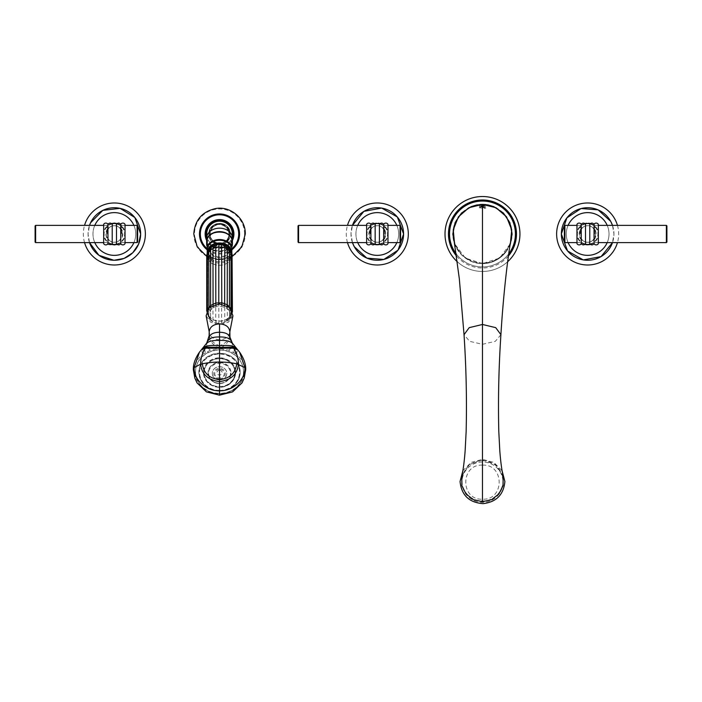 <?xml version="1.0" encoding="UTF-8"?>
<svg xmlns="http://www.w3.org/2000/svg" width="702" height="702" viewBox="0 0 702 702"><rect width="100%" height="100%" fill="white"/><g stroke="black" fill="none" stroke-linecap="round" stroke-linejoin="round"><path stroke-width="0.53" stroke-dasharray="3.51 2.63" d="M612.486 225.368A26.299 26.299 0 0 1 613.943 233.994L612.486 242.611A26.299 26.299 0 0 0 613.943 233.994L612.486 225.368M617.453 225.368A31.028 31.028 0 0 1 617.453 242.611M566.268 233.994A21.376 21.376 0 0 0 568.085 242.611A21.367 21.367 0 0 1 568.102 225.368A21.376 21.376 0 0 0 566.268 233.994M607.212 242.611A21.376 21.376 0 0 0 607.212 225.368M352.457 242.611A26.299 26.299 0 0 1 351 233.994L352.457 225.368A26.299 26.299 0 0 0 351 233.994L352.457 242.611M347.49 242.611A31.028 31.028 0 0 1 347.49 225.368M398.675 233.994A21.376 21.376 0 0 0 396.858 225.368A21.367 21.367 0 0 1 396.841 242.611A21.376 21.376 0 0 0 398.675 233.994M357.73 225.368A21.376 21.376 0 0 0 357.73 242.611M89.514 242.611A26.299 26.299 0 0 1 88.057 233.994L89.514 225.368A26.299 26.299 0 0 0 88.057 233.994L89.514 242.611M84.547 242.611A31.028 31.028 0 0 1 84.547 225.368M135.732 233.994A21.376 21.376 0 0 0 133.915 225.368A21.367 21.367 0 0 1 133.898 242.611A21.376 21.376 0 0 0 135.732 233.994M94.788 225.368A21.376 21.376 0 0 0 94.788 242.611M609.011 233.994A21.367 21.367 0 0 1 607.195 242.611A21.367 21.367 0 0 0 607.195 225.368A21.367 21.367 0 0 1 609.011 233.994M568.102 242.611A21.367 21.367 0 0 1 568.102 225.368M590.417 244.393A10.767 10.767 0 0 0 590.417 223.587M588.592 223.262A10.767 10.767 0 0 0 586.705 223.262M584.88 223.587A10.767 10.767 0 0 0 584.88 244.393M588.592 244.717A10.767 10.767 0 0 1 586.705 244.717M589.978 224.017A10.24 10.24 0 0 1 589.978 243.963M589.504 244.059A10.24 10.24 0 0 1 585.793 244.059M585.319 243.963A10.24 10.24 0 0 1 585.319 224.017M589.504 223.92A10.24 10.24 0 0 0 585.793 223.92M94.805 242.611A21.367 21.367 0 0 1 94.805 225.368A21.367 21.367 0 0 0 94.805 242.611M133.898 225.368A21.367 21.367 0 0 1 133.898 242.611M117.12 244.393A10.767 10.767 0 0 0 117.12 223.587M115.295 223.262A10.767 10.767 0 0 0 113.408 223.262M111.583 223.587A10.767 10.767 0 0 0 111.583 244.393M115.295 244.717A10.767 10.767 0 0 1 113.408 244.717M116.681 224.017A10.24 10.24 0 0 1 116.681 243.963M116.207 244.059A10.24 10.24 0 0 1 112.495 244.059M112.022 243.963A10.24 10.24 0 0 1 112.022 224.017M116.207 223.92A10.24 10.24 0 0 0 112.495 223.92M357.748 242.611A21.367 21.367 0 0 1 357.748 225.368A21.367 21.367 0 0 0 357.748 242.611M396.841 225.368A21.367 21.367 0 0 1 396.841 242.611M380.063 244.393A10.767 10.767 0 0 0 380.063 223.587M378.238 223.262A10.767 10.767 0 0 0 376.351 223.262M374.526 223.587A10.767 10.767 0 0 0 374.526 244.393M378.238 244.717A10.767 10.767 0 0 1 376.351 244.717M379.624 224.017A10.24 10.24 0 0 1 379.624 243.963M379.15 244.059A10.24 10.24 0 0 1 375.438 244.059M374.965 243.963A10.24 10.24 0 0 1 374.965 224.017M379.15 223.92A10.24 10.24 0 0 0 375.438 223.92M587.653 242.208A8.213 8.213 0 0 1 579.431 233.994A8.213 8.213 0 0 1 587.653 225.772C583.818 225.298 581.081 228.097 579.431 234.178C581.379 240.145 584.117 242.822 587.653 242.208C591.461 242.69 594.208 239.891 595.866 233.819C593.936 227.852 591.198 225.167 587.653 225.772A8.213 8.213 0 0 1 595.866 233.994A8.213 8.213 0 0 1 587.653 242.208M598.323 224.307L598.323 243.673M594.05 224.307L594.05 228.334C595.085 229.106 595.805 230.993 596.191 233.994C595.805 236.986 595.085 238.873 594.05 239.645L594.05 243.673M581.247 224.307L581.247 228.334L585.512 225.719L589.785 225.719L594.05 228.334M589.785 225.719L589.785 224.307M589.785 243.673L589.785 242.269L585.512 242.269L581.247 239.645L581.247 243.673M594.05 239.645L589.785 242.269M585.512 225.719L585.512 224.307M585.512 243.673L585.512 242.269M581.247 239.645C580.212 238.873 579.492 236.986 579.106 233.994C579.492 230.993 580.212 229.106 581.247 228.334M576.974 224.307L576.974 243.673M666.9 242.093L666.9 225.895M666.373 242.611L666.373 225.368M594.857 233.994L594.857 225.368L594.857 233.994M564.882 242.611L564.882 225.368M580.414 233.994L580.414 225.368L580.414 233.994M564.355 242.093L564.355 225.895M114.347 225.772A8.213 8.213 0 0 1 122.569 233.994A8.213 8.213 0 0 1 114.347 242.208C118.182 242.69 120.919 239.882 122.569 233.801C120.621 227.834 117.883 225.158 114.347 225.772C110.539 225.289 107.792 228.089 106.134 234.161C108.064 240.128 110.802 242.813 114.347 242.208A8.213 8.213 0 0 1 106.134 233.994A8.213 8.213 0 0 1 114.347 225.772M103.677 243.673L103.677 224.307M107.95 243.673L107.95 239.645C106.915 238.873 106.195 236.986 105.809 233.994C106.195 230.993 106.915 229.106 107.95 228.334L107.95 224.307M120.753 243.673L120.753 239.645L116.488 242.269L112.215 242.269L107.95 239.645M112.215 242.269L112.215 243.673M112.215 224.307L112.215 225.719L116.488 225.719L120.753 228.334L120.753 224.307M107.95 228.334L112.215 225.719M116.488 242.269L116.488 243.673M116.488 224.307L116.488 225.719M120.753 228.334C121.788 229.106 122.508 230.993 122.894 233.994C122.508 236.986 121.788 238.873 120.753 239.645M125.026 243.673L125.026 224.307M35.1 225.895L35.1 242.093M35.627 225.368L35.627 242.611M107.143 233.994L107.143 225.368L107.143 233.994M137.118 225.368L137.118 242.611M121.586 233.994L121.586 225.368L121.586 233.994M137.645 225.895L137.645 242.093M377.299 242.208A8.213 8.213 0 0 1 369.077 233.994A8.213 8.213 0 0 1 377.299 225.772C373.464 225.298 370.726 228.097 369.077 234.178C371.025 240.145 373.762 242.822 377.299 242.208C381.107 242.69 383.854 239.891 385.512 233.819C383.582 227.852 380.844 225.167 377.299 225.772A8.213 8.213 0 0 1 385.512 233.994A8.213 8.213 0 0 1 377.299 242.208M387.969 224.307L387.969 243.673M383.696 224.307L383.696 228.334C384.731 229.106 385.451 230.993 385.837 233.994C385.451 236.986 384.731 238.873 383.696 239.645L383.696 243.673M370.893 224.307L370.893 228.334L375.158 225.719L379.431 225.719L383.696 228.334M379.431 225.719L379.431 224.307M379.431 243.673L379.431 242.269L375.158 242.269L370.893 239.645L370.893 243.673M383.696 239.645L379.431 242.269M375.158 225.719L375.158 224.307M375.158 243.673L375.158 242.269M370.893 239.645C369.857 238.873 369.138 236.986 368.752 233.994C369.138 230.993 369.857 229.106 370.893 228.334M366.619 224.307L366.619 243.673M298.043 225.895L298.043 242.093M298.569 225.368L298.569 242.611M370.086 233.994L370.086 225.368L370.086 233.994M400.061 225.368L400.061 242.611M384.529 233.994L384.529 225.368L384.529 233.994M400.588 225.895L400.588 242.093M232.344 240.54A14.4 14.4 0 0 1 206.713 240.54M232.344 233.994A12.82 12.82 0 0 1 219.524 246.806A12.82 12.82 0 0 1 206.713 233.994M232.344 240.786L232.344 241.462A12.82 9.819 180 0 0 232.213 240.031M206.713 240.786L206.713 241.462A12.82 9.819 180 0 0 219.524 251.281A12.82 9.819 180 0 0 232.344 241.462M206.844 240.031A12.82 9.819 180 0 0 206.713 241.462M229.124 233.994A9.6 9.6 0 0 0 219.524 224.394A9.6 9.6 0 0 0 209.933 233.994A9.6 9.6 0 0 0 219.524 243.585A9.6 9.6 0 0 0 229.124 233.994M209.099 233.994C208.845 220.63 230.247 221.174 229.361 233.994C229.159 237.724 227.457 240.523 224.236 242.392A9.635 9.635 0 0 1 211.126 238.698C213.733 243.427 217.839 245.156 223.447 243.892A10.653 10.653 0 0 1 215.295 243.761C211.258 241.681 209.187 238.426 209.099 233.994M215.295 243.761C224.017 248.139 234.02 237.188 228.878 228.896C224.342 219.261 208.266 223.359 208.88 233.994C210.942 224.473 216.488 221.542 225.517 225.184C232.222 232.239 231.537 238.478 223.447 243.892M224.236 242.392C236.872 235.819 222.446 216.795 212.706 227.194C202.343 236.96 221.411 251.325 227.948 238.671C234.801 227.501 215.277 217.953 210.661 230.221C204.686 243.146 227.729 249.377 229.089 235.205L230.089 235.328C229.194 248.227 208.152 246.832 208.88 233.994C208.169 247.701 230.897 247.727 230.177 233.994C230.791 220.235 208.283 220.235 208.88 233.994C208.152 246.832 229.194 248.227 230.089 235.328L229.089 235.205C227.053 242.287 222.508 244.787 215.435 242.708C209.319 238.592 208.336 233.494 212.495 227.413C218.296 222.859 223.447 223.499 227.957 229.326C230.502 236.249 228.308 240.953 221.367 243.445C204.887 246.604 208.336 218.243 223.578 225.254C229.721 229.335 230.721 234.433 226.597 240.54C220.823 245.121 215.663 244.507 211.126 238.698M230.177 233.994C230.8 220.226 208.275 220.252 208.88 233.994C208.231 220.288 230.809 220.2 230.177 233.994A10.653 10.653 0 0 0 219.524 223.341A10.653 10.653 0 0 0 208.88 233.994C208.275 220.252 230.8 220.226 230.177 233.994C230.8 220.217 208.257 220.27 208.88 233.994C208.257 220.27 230.8 220.217 230.177 233.994C230.809 220.2 208.231 220.288 208.88 233.994M231.862 241.137L231.862 246.542M231.862 249.122L231.862 252.264A12.882 9.872 0 0 1 219.524 259.275A12.882 9.872 0 0 1 207.195 252.264C210.126 261.574 228.931 261.574 231.862 252.299M207.195 249.122L207.195 252.264M207.195 246.85L207.195 241.137M231.862 242.076A12.355 9.468 0 0 1 219.524 250.921A12.355 9.468 0 0 1 207.195 242.076M207.178 241.19A12.355 9.468 0 0 1 219.524 231.993A12.355 9.468 0 0 1 231.879 241.19M229.124 250.377A9.6 7.353 0 0 1 219.524 257.722A9.6 7.353 0 0 1 209.933 250.377A9.6 7.353 0 0 1 219.524 243.024A9.6 7.353 0 0 1 229.124 250.377L229.124 249.526A9.6 7.353 0 0 1 219.524 256.879A9.6 7.353 0 0 1 209.933 249.526L209.933 250.377M231.862 252.878L231.888 253.589A12.355 9.468 0 0 1 219.524 263.048A12.355 9.468 0 0 1 207.169 253.589L207.169 253.352A12.355 9.468 180 0 0 207.169 253.589M231.888 253.589A12.355 9.468 180 0 0 231.853 252.843M232.072 254.589L230.405 252.501L229.721 256.651L226.518 260.03L221.586 261.811L218.84 261.943L213.654 260.653L211.539 259.31L208.906 255.642L208.564 253.554L209.924 249.508L212.715 246.586L217.137 245.007L223.025 245.217L225.289 246.025L228.396 248.622L231.678 255.028L231.678 310.802L230.405 313.575L228.396 309.687L226.518 308.152L221.586 306.379L216.137 306.642L213.654 307.537L209.924 310.582L208.564 314.628L209.924 318.673L212.715 321.604L214.891 322.622L217.137 323.183L223.025 322.964L227.299 320.946C228.571 320.656 229.291 319.577 229.457 317.699L228.887 319.392C230.66 318.19 231.379 317.058 231.063 316.005L230.914 315.435L229.94 317.594C231.581 316.312 232.292 315.137 232.072 314.057L231.678 313.153L230.414 315.672C233.678 311.916 231.739 313.408 232.415 311.978L231.678 310.802L232.072 309.907L230.405 313.575L229.721 317.716L226.518 321.095L227.334 319.208L225.289 322.165M230.405 254.607L231.353 255.949M230.993 251.448L229.721 250.465L230.914 252.746L231.063 307.95L229.721 311.539M229.15 248.938L228.396 248.622L229.44 250.693L229.44 306.467L228.396 309.687M227.299 247.244L226.518 247.086L227.334 248.973M213.654 246.463L213.136 247.104M210.898 247.982L211.539 247.806L210.6 249.78M208.906 250.105L209.924 249.508L208.792 251.685L208.748 307.476M207.415 252.939L208.906 251.465L207.669 253.87L207.669 309.643L208.906 312.539M206.73 255.159L207.283 256.204L208.564 253.554L206.73 257.248L207.669 258.538L207.669 314.312L208.906 316.716L206.73 313.022L207.669 314.312L207.415 259.284L208.327 256.414L207.695 258.09M208.906 255.642L208.327 256.414M209.924 257.608L208.792 260.723L208.792 316.497L209.924 318.673L207.415 315.058M211.539 259.31L210.6 262.627L210.6 318.401L211.539 320.375L210.898 320.2C209.644 319.822 208.924 318.726 208.731 316.892L209.02 259.389M207.415 259.284L207.669 258.538L210.6 262.645L212.969 264.127L212.969 319.901L213.136 321.086L214.891 322.622M213.654 260.653L212.969 264.127L215.742 265.128L215.742 320.902L216.04 322.534L217.137 323.183M216.137 261.548L215.742 265.128L218.761 265.567L218.84 323.008M218.84 261.943L218.761 265.567L221.823 265.417L221.586 322.876M221.586 261.811L221.823 265.417L224.745 264.689L224.745 320.472L224.473 321.964L223.025 322.964M224.192 261.153L224.745 264.689L227.334 263.434L227.334 319.208L232.072 314.057L232.072 258.283L231.678 313.153L232.415 311.126M226.518 260.03L227.334 263.434L229.44 261.714L229.44 317.497M228.396 258.494L229.44 261.714L230.914 259.661L230.914 315.435M229.37 260.968L229.457 261.925L229.37 260.968M229.721 256.651L230.914 259.661L232.072 258.283L230.791 255.037M207.283 256.204L207.283 311.978L208.389 314.461C207.02 312.75 206.467 311.574 206.73 310.933L207.283 311.978L206.73 313.022L206.73 257.248L207.283 256.204M230.914 308.713L230.484 310.328M227.237 305.809L226.518 308.152M224.658 304.738L224.192 307.028M221.779 304.106L221.586 306.379M218.778 303.984L218.84 306.248M215.812 304.361L216.137 306.642M213.066 305.23L213.654 307.537M210.688 306.476L211.539 308.88M208.827 307.976L209.924 310.582M231.362 256.204A11.829 9.065 180 0 0 219.524 247.139A11.829 9.065 180 0 0 207.695 256.204A11.829 9.065 180 0 0 219.524 265.268A11.829 9.065 180 0 0 231.362 256.204L231.362 311.978A11.829 9.065 0 0 1 219.524 321.042A11.829 9.065 0 0 1 207.695 311.978A11.829 9.065 0 0 1 219.524 302.913A11.829 9.065 0 0 1 231.362 311.978M207.695 256.204L207.695 311.978M242.006 382.906L245.033 371.893C244.893 364.935 242.006 359.108 236.363 354.413L235.152 353.501L236.205 348.236M236.363 354.413L237.46 349.649L239.628 352.193M237.258 349.368L232.537 343.708L229.949 337.083C229.247 341.312 225.772 345.165 219.524 348.613C213.285 345.165 209.81 341.312 209.108 337.083L206.52 343.708L202.852 348.236M235.152 353.501L228.72 350.184L219.524 348.613L219.524 345.823C225.719 343.287 229.115 339.865 229.73 335.547L229.73 335.547M209.328 335.556L209.328 335.547C209.942 339.865 213.338 343.287 219.524 345.823L219.524 339.663C223.324 339.575 226.263 338.311 228.352 335.863L229.765 332.748M206.116 315.812L210.653 322.192L219.524 324.728L228.404 322.192L232.941 315.812M197.051 382.906L194.024 371.893C194.164 364.935 197.051 359.108 202.694 354.413L210.337 350.184L219.524 348.613M219.524 339.663C215.733 339.575 212.794 338.311 210.705 335.863L209.284 332.748M201.799 349.368L199.429 352.193M202.694 354.413L201.597 349.649L202.624 348.569L203.905 353.501M195.34 371.893A24.193 22.078 0 0 0 219.524 393.98A24.193 22.078 0 0 0 243.717 371.893L243.717 371.288A24.193 22.078 180 0 1 219.524 393.366A24.193 22.078 180 0 1 195.34 371.288L195.34 371.893M219.524 390.847A20.639 18.84 0 0 0 240.172 372.007A20.639 18.84 0 0 0 219.524 353.167A20.639 18.84 0 0 0 198.885 372.007A20.639 18.84 0 0 0 219.524 390.847M219.524 387.074A16.041 14.637 0 0 0 235.565 372.437A16.041 14.637 0 0 0 219.524 357.792A16.041 14.637 0 0 0 203.492 372.437A16.041 14.637 0 0 0 219.524 387.074M219.524 383.301A11.434 10.442 0 0 0 230.967 372.867A11.434 10.442 0 0 0 219.524 362.425A11.434 10.442 0 0 0 208.09 372.867A11.434 10.442 0 0 0 219.524 383.301M219.524 370.287A2.589 2.36 180 0 1 222.122 372.648A2.589 2.36 180 0 1 219.524 375.017A2.589 2.36 180 0 1 216.936 372.648A2.589 2.36 180 0 1 219.524 370.287M219.524 379.896A7.231 6.599 0 0 0 226.764 373.297A7.231 6.599 0 0 0 219.524 366.69A7.231 6.599 0 0 0 212.294 373.297A7.231 6.599 0 0 0 219.524 379.896M195.533 372.007A23.991 21.902 180 0 0 219.524 393.901A23.991 21.902 0 0 0 243.524 372.007A23.991 21.902 0 0 0 219.524 350.105A23.991 21.902 180 0 0 195.533 372.007L195.533 371.735A23.991 21.902 0 0 0 219.524 393.638A23.991 21.902 0 0 0 243.524 371.735A23.991 21.902 0 0 0 219.524 349.833A23.991 21.902 0 0 0 195.533 371.735M219.524 358.555A15.383 14.04 180 0 1 234.907 372.595A15.383 14.04 180 0 1 219.524 386.635A15.383 14.04 180 0 1 204.15 372.595A15.383 14.04 180 0 1 219.524 358.555M219.524 390.409A19.981 18.243 180 0 1 199.543 372.165A19.981 18.243 180 0 1 219.524 353.922A19.981 18.243 180 0 1 239.514 372.165A19.981 18.243 180 0 1 219.524 390.409M219.524 369.322A4.756 4.344 0 0 0 214.768 373.666A4.756 4.344 0 0 0 219.524 378.018A4.756 4.344 0 0 0 224.289 373.666A4.756 4.344 0 0 0 219.524 369.322M519.945 233.994A37.469 37.469 0 0 1 482.476 271.463A37.469 37.469 0 0 1 445.007 233.994A37.469 37.469 0 0 1 482.476 196.525A37.469 37.469 0 0 1 519.945 233.994M507.625 261.758A37.469 37.469 0 0 1 457.318 261.758A37.469 37.469 0 0 0 507.625 261.758M515.417 233.994A32.95 32.95 0 0 0 482.476 201.044A32.95 32.95 0 0 0 449.526 233.994A32.95 32.95 0 0 0 482.476 266.935A32.95 32.95 0 0 0 515.417 233.994M453.413 233.994A29.054 29.054 0 0 0 482.476 263.048A29.054 29.054 0 0 0 511.53 233.994A29.054 29.054 0 0 0 482.476 204.931A29.054 29.054 0 0 0 453.413 233.994M508.696 253.931A32.95 32.95 0 0 1 456.247 253.931M461.784 476.412L469.182 464.61L482.476 459.986L482.476 263.575C466.663 263.978 452.483 249.798 452.887 233.994C452.483 218.182 466.663 204.001 482.476 204.414L479.51 204.554M482.476 459.986L495.761 464.61L503.158 476.412M480.186 205.502L482.476 205.063C485.881 204.852 485.881 204.633 482.476 204.414L484.784 204.493L479.563 205.098L480.186 205.502L479.141 205.01M482.476 205.063C485.881 204.852 485.881 204.633 482.476 204.414C498.28 204.001 512.46 218.182 512.056 233.994C512.46 249.798 498.28 263.978 482.476 263.575L465.356 258.09L454.571 243.708M482.476 465.136C460.222 463.917 460.231 500.403 482.476 499.183C504.72 500.403 504.712 463.917 482.476 465.136M481.484 204.414L485.758 204.414L479.185 205.063L485.758 205.721L479.185 206.379L485.758 207.037L479.185 207.695L484.792 208.52L484.292 208.108L485.021 207.915L479.922 207.257L485.021 206.599L479.922 205.94L485.021 205.282L479.922 204.624L481.212 204.431M479.922 204.624L479.185 205.063M485.021 205.282L485.758 205.721M479.922 205.94L479.185 206.379M485.021 206.599L485.758 207.037M479.922 207.257L479.185 207.695M485.021 207.915L485.758 208.354M502.965 482.16A20.49 20.182 180 0 1 482.476 502.342A20.49 20.182 180 0 1 461.977 482.16A20.49 20.182 -0 0 1 482.476 461.977A20.49 20.182 -0 0 1 502.965 482.16M461.986 480.835A20.481 20.174 -0 0 0 482.476 501.009A20.481 20.174 -0 0 0 502.957 480.835A20.481 20.174 -0 0 0 482.476 460.661A20.481 20.174 -0 0 0 461.986 480.835M244.559 233.994A25.026 25.026 0 0 0 219.524 208.959A25.026 25.026 0 0 0 194.498 233.994A25.026 25.026 0 0 0 219.524 259.02A25.026 25.026 0 0 0 244.559 233.994M245.217 233.994A25.684 25.684 0 0 0 219.524 208.31A25.684 25.684 0 0 0 193.84 233.994A25.684 25.684 0 0 0 219.524 259.679A25.684 25.684 0 0 0 245.217 233.994M207.195 249.789A20.042 20.042 0 0 0 231.862 249.789M207.195 248.692A19.191 19.191 0 0 0 231.862 248.692M232.344 238.557A13.61 13.61 0 0 1 206.713 238.557M206.713 237.987A12.82 9.819 180 0 0 219.524 247.806A12.82 9.819 180 0 0 232.344 237.987M231.669 251.527A12.355 9.468 0 0 1 219.524 259.205A12.355 9.468 0 0 1 207.388 251.527M232.415 241.795A12.882 9.872 0 0 1 232.336 242.892M231.862 244.656A12.882 9.872 0 0 1 219.524 251.667A12.882 9.872 0 0 1 207.195 244.656M206.721 242.892A12.882 9.872 0 0 1 206.642 241.795M231.678 257.38L232.415 256.204M232.072 255.352L232.072 254.124M231.063 252.808L231.063 252.176M207.415 253.124L207.415 254.019M230.484 257.853L230.914 259.661M208.327 311.767L207.415 308.898L207.301 309.872M207.669 314.312L208.731 316.892M208.792 316.497L210.6 318.418L215.742 320.902L221.823 321.191L227.334 319.208M245.033 371.893L245.682 369.91M233.722 352.553L235.126 347.034M228.72 350.184C231.019 348.464 232.292 346.305 232.537 343.708L232.327 343.12M230.967 340.338L231.107 340.882M194.024 371.893L193.375 369.91M210.337 350.184C208.038 348.464 206.765 346.305 206.52 343.708L206.73 343.12M205.335 352.553L203.931 347.034M208.09 340.338L207.95 340.882M219.524 390.795A20.112 18.357 180 0 1 199.412 372.437A20.112 18.357 180 0 1 219.524 354.071A20.112 18.357 180 0 1 239.645 372.437A20.112 18.357 180 0 1 219.524 390.795M219.524 353.378A20.639 18.84 180 0 1 240.172 372.218A20.639 18.84 180 0 1 219.524 391.058A20.639 18.84 180 0 1 198.885 372.218A20.639 18.84 180 0 1 219.524 353.378M219.524 387.021A15.514 14.163 180 0 1 204.019 372.867A15.514 14.163 180 0 1 219.524 358.704A15.514 14.163 180 0 1 235.038 372.867A15.514 14.163 180 0 1 219.524 387.021M219.524 358.011A16.041 14.637 180 0 1 235.565 372.648A16.041 14.637 180 0 1 219.524 387.293A16.041 14.637 180 0 1 203.492 372.648A16.041 14.637 180 0 1 219.524 358.011M219.524 383.257A10.916 9.96 180 0 1 208.617 373.297A10.916 9.96 180 0 1 219.524 363.338A10.916 9.96 180 0 1 230.44 373.297A10.916 9.96 180 0 1 219.524 383.257M219.524 362.636A11.434 10.442 180 0 1 230.967 373.078A11.434 10.442 180 0 1 219.524 383.52A11.434 10.442 180 0 1 208.09 373.078A11.434 10.442 180 0 1 219.524 362.636M219.524 378.896A5.748 5.247 0 0 0 225.281 373.648A5.748 5.247 0 0 0 219.524 368.401A5.748 5.247 180 0 0 213.777 373.648A5.748 5.247 180 0 0 219.524 378.896M212.294 373.297L212.294 373.35A7.231 6.599 180 0 0 219.524 379.949A7.231 6.599 0 0 0 226.764 373.35A7.231 6.599 0 0 0 219.524 366.751A7.231 6.599 180 0 0 212.294 373.35C212.443 375.149 212.478 378.808 219.524 380.028C226.579 378.808 226.614 375.149 226.764 373.35L226.764 373.297M508.406 255.984A34.003 34.003 0 0 1 456.537 255.984M500.912 334.696L495.305 341.339L482.476 344.287L469.638 341.339L464.031 334.696M454.694 244.349L461.565 254.984L471.2 261.363L478.141 263.259L482.476 263.575L499.587 258.09L510.372 243.708M594.857 225.368L598.323 225.368M594.857 242.611L598.323 242.611M576.974 225.368L580.414 225.368M576.974 242.611L580.414 242.611M107.143 242.611L103.677 242.611M107.143 225.368L103.677 225.368M125.026 242.611L121.586 242.611M125.026 225.368L121.586 225.368M370.086 225.368L366.619 225.368M370.086 242.611L366.619 242.611M387.969 225.368L384.529 225.368M387.969 242.611L384.529 242.611M232.415 256.291L219.577 259.74L206.73 256.335M212.715 321.604C211.232 321.174 210.53 320.112 210.6 318.418L210.6 262.645M229.457 317.699L229.457 261.925M231.063 316.005L231.063 260.231M209.02 308.801L208.819 307.985M229.738 335.653L229.826 336.355M209.319 335.653L209.231 336.355M240.172 372.007L240.172 372.218C238.934 383.704 232.055 389.996 219.524 391.102C207.002 389.996 200.123 383.704 198.885 372.218L198.885 372.007M235.565 372.437L235.565 372.648C234.608 381.581 229.264 386.477 219.524 387.337C209.793 386.477 204.449 381.581 203.492 372.648L203.492 372.437M230.967 372.867L230.967 373.078C230.282 379.457 226.465 382.95 219.524 383.564C212.592 382.95 208.775 379.457 208.09 373.078L208.09 372.867M454.343 242.611L457.283 249.377L461.837 255.133C467.743 260.688 474.622 263.504 482.476 263.575L486.802 263.259L493.743 261.363L503.378 254.984L510.249 244.349M482.476 263.575C489.145 263.864 499.35 260.679 506.317 251.404L510.6 242.611M462.864 470.752L471.103 462.407L482.476 459.354L493.839 462.407L502.079 470.752"/><path stroke-width="1.05" d="M561.354 233.994A26.299 26.299 0 0 1 612.486 225.368L610.687 221.323L598.069 209.845L581.107 208.52L566.891 217.857L561.354 233.994A26.299 26.299 0 0 0 612.486 242.611L601.052 256.616L583.274 259.915L567.567 250.965L561.354 233.994M617.453 242.611A31.028 31.028 0 0 1 556.625 233.994A31.028 31.028 0 0 1 617.453 225.368M568.102 242.611A21.367 21.367 0 0 0 607.195 242.611A21.367 21.367 0 0 1 568.102 242.611A21.376 21.376 0 0 0 607.212 242.611M607.212 225.368A21.376 21.376 0 0 0 568.085 225.368A21.367 21.367 0 0 1 607.195 225.368A21.367 21.367 0 0 0 568.102 225.368M403.589 233.994A26.299 26.299 0 0 1 352.457 242.611L354.256 246.656L366.874 258.134L383.836 259.459L398.06 250.123L403.589 233.994A26.299 26.299 0 0 0 352.457 225.368L363.89 211.363L381.669 208.064L397.376 217.015L403.589 233.994M347.49 225.368A31.028 31.028 0 0 1 408.318 233.994A31.028 31.028 0 0 1 347.49 242.611M396.841 225.368A21.367 21.367 0 0 0 357.748 225.368A21.367 21.367 0 0 1 396.841 225.368A21.376 21.376 0 0 0 357.73 225.368M357.73 242.611A21.376 21.376 0 0 0 396.858 242.611A21.367 21.367 0 0 1 357.748 242.611A21.367 21.367 0 0 0 396.841 242.611M140.646 233.994A26.299 26.299 0 0 1 89.514 242.611L98.938 255.291L113.935 260.284L124.131 258.397L132.801 252.729L138.601 244.147L140.646 233.994A26.299 26.299 0 0 0 89.514 225.368L90.558 222.797L102.808 210.363L120.086 208.327L134.854 217.532L140.646 233.994M84.547 225.368A31.028 31.028 0 0 1 145.375 233.994A31.028 31.028 0 0 1 84.547 242.611M133.898 225.368A21.367 21.367 0 0 0 94.805 225.368A21.367 21.367 0 0 1 133.898 225.368A21.376 21.376 0 0 0 94.788 225.368M94.788 242.611A21.376 21.376 0 0 0 133.915 242.611A21.367 21.367 0 0 1 94.805 242.611A21.367 21.367 0 0 0 133.898 242.611M590.417 223.587A10.767 10.767 0 0 0 588.592 223.262M586.705 223.262A10.767 10.767 0 0 0 584.88 223.587M590.417 244.393A10.767 10.767 0 0 1 588.592 244.717M586.705 244.717A10.767 10.767 0 0 1 584.88 244.393M589.978 243.963A10.24 10.24 0 0 1 589.504 244.059M585.793 244.059A10.24 10.24 0 0 1 585.319 243.963M589.978 224.017A10.24 10.24 0 0 0 589.504 223.92M585.793 223.92A10.24 10.24 0 0 0 585.319 224.017M117.12 223.587A10.767 10.767 0 0 0 115.295 223.262M113.408 223.262A10.767 10.767 0 0 0 111.583 223.587M117.12 244.393A10.767 10.767 0 0 1 115.295 244.717M113.408 244.717A10.767 10.767 0 0 1 111.583 244.393M116.681 243.963A10.24 10.24 0 0 1 116.207 244.059M112.495 244.059A10.24 10.24 0 0 1 112.022 243.963M116.681 224.017A10.24 10.24 0 0 0 116.207 223.92M112.495 223.92A10.24 10.24 0 0 0 112.022 224.017M380.063 223.587A10.767 10.767 0 0 0 378.238 223.262M376.351 223.262A10.767 10.767 0 0 0 374.526 223.587M380.063 244.393A10.767 10.767 0 0 1 378.238 244.717M376.351 244.717A10.767 10.767 0 0 1 374.526 244.393M379.624 243.963A10.24 10.24 0 0 1 379.15 244.059M375.438 244.059A10.24 10.24 0 0 1 374.965 243.963M379.624 224.017A10.24 10.24 0 0 0 379.15 223.92M375.438 223.92A10.24 10.24 0 0 0 374.965 224.017M594.05 224.307A2.475 2.475 0 0 1 598.323 224.307L598.323 243.673A2.475 2.475 0 0 1 594.05 243.673L594.05 224.307C592.628 222.692 591.207 222.692 589.785 224.307L589.785 243.673C591.207 245.288 592.628 245.288 594.05 243.673M581.247 224.307A2.475 2.475 0 0 0 576.974 224.307L576.974 243.673A2.475 2.475 0 0 0 581.247 243.673L581.247 224.307C582.669 222.692 584.09 222.692 585.512 224.307L585.512 243.673C585.073 243.085 586.223 245.849 589.294 244.27L589.785 243.673M666.9 225.895L666.9 242.093L666.373 242.611L666.373 225.368L666.9 225.895M564.882 242.611L564.355 242.093L564.355 225.895L564.882 225.368L564.882 242.611L576.974 242.611M107.95 243.673A2.475 2.475 0 0 1 103.677 243.673L103.677 224.307A2.475 2.475 0 0 1 107.95 224.307L107.95 243.673C106.792 244.542 112.961 245.209 112.215 243.673L112.215 224.307C110.793 222.692 109.372 222.692 107.95 224.307M120.753 243.673A2.475 2.475 0 0 0 125.026 243.673L125.026 224.307A2.475 2.475 0 0 0 120.753 224.307L120.753 243.673C119.331 245.288 117.91 245.288 116.488 243.673L116.488 224.307C115.067 222.692 113.636 222.692 112.215 224.307M35.1 242.093L35.1 225.895L35.627 225.368L35.627 242.611L35.1 242.093M137.118 225.368L137.645 225.895L137.645 242.093L137.118 242.611L137.118 225.368L125.026 225.368M383.696 224.307A2.475 2.475 0 0 1 387.969 224.307L387.969 243.673A2.475 2.475 0 0 1 383.696 243.673L383.696 224.307C382.274 222.692 380.853 222.692 379.431 224.307L379.431 243.673C380.853 245.288 382.274 245.288 383.696 243.673M370.893 224.307A2.475 2.475 0 0 0 366.619 224.307L366.619 243.673A2.475 2.475 0 0 0 370.893 243.673L370.893 224.307C372.314 222.692 373.736 222.692 375.158 224.307L375.158 243.673C374.719 243.085 375.868 245.849 378.94 244.27L379.431 243.673M298.569 242.611L298.043 242.093L298.043 225.895L298.569 225.368L298.569 242.611L366.619 242.611M400.061 225.368L400.588 225.895L400.588 242.093L400.061 242.611L400.061 225.368L387.969 225.368M206.713 240.54A14.4 14.4 0 0 1 219.524 219.594A14.4 14.4 0 0 1 232.344 240.54M232.344 237.987A12.82 9.819 180 0 0 219.524 228.168A12.82 9.819 180 0 0 206.713 237.987L206.713 233.994A12.82 12.82 0 0 1 219.524 221.174A12.82 12.82 0 0 1 232.344 233.994L232.344 240.786M206.713 237.987L206.713 240.786M232.213 240.031A12.82 9.819 180 0 0 219.524 231.634A12.82 9.819 180 0 0 206.844 240.031M207.388 251.527A12.355 9.468 0 0 1 207.195 250.36L207.195 246.85A12.882 9.872 180 0 1 206.642 243.989A12.882 9.872 180 0 1 207.195 241.137L207.195 249.122A12.355 9.468 0 0 1 219.524 240.268A12.355 9.468 0 0 1 231.862 249.122L231.862 250.36A12.355 9.468 0 0 1 231.669 251.527M231.862 246.85A12.882 9.872 180 0 0 232.415 243.989A12.882 9.872 180 0 0 231.862 241.137L231.862 246.542A12.882 9.872 0 0 0 219.524 239.531A12.882 9.872 0 0 0 207.195 246.542M231.818 252.413L231.862 250.36M207.195 250.36L207.239 252.413M232.415 243.989L232.415 241.795A12.882 9.872 0 0 0 219.524 231.923A12.882 9.872 0 0 0 206.642 241.795C205.923 228.878 233.134 228.878 232.415 241.795M206.642 243.989L206.642 241.795M231.879 241.19A12.355 9.468 0 0 1 231.888 241.462A12.355 9.468 0 0 1 231.862 242.076M207.195 242.076A12.355 9.468 0 0 1 207.169 241.462A12.355 9.468 0 0 1 207.178 241.19M231.853 252.843A12.355 9.468 180 0 0 219.2 244.12A12.355 9.468 180 0 0 207.178 253.352M231.353 255.949L231.678 257.38M225.289 246.025L227.334 248.973L227.237 305.809M224.192 245.954L224.745 247.718L224.658 304.738M221.586 245.305L221.779 304.106M218.84 245.173L218.778 303.984M230.914 252.746L227.334 248.973L224.745 247.718L221.823 246.99L215.742 247.279L216.04 245.656L217.137 245.007M213.654 246.463L212.969 248.28L213.066 305.23M207.695 258.09L207.669 258.538M230.914 308.713L227.334 304.747L221.823 302.764L215.742 303.053L210.6 305.554L210.6 249.763L215.742 247.279L215.812 304.361M207.669 253.87L210.6 249.78L210.6 305.519M229.457 306.256L229.457 250.482C229.282 248.578 228.562 247.499 227.299 247.244M210.6 305.624L210.688 306.476M210.6 305.554L208.827 307.976M244.901 367.602C245.463 379.756 232.792 391.268 219.524 390.76L219.524 362.039C224.912 362.03 230.642 362.618 236.741 363.785L244.901 367.602L239.628 352.193C243.954 358.468 245.972 364.373 245.682 369.91L244.901 367.602M237.46 349.649L233.59 348.183C236.767 352.966 238.39 358.301 238.469 364.18C237.285 374.324 230.967 380.124 219.524 381.59C208.09 380.124 201.772 374.324 200.588 364.18L194.156 367.602L193.375 369.91C193.085 364.373 195.103 358.468 199.429 352.193L194.156 367.602C193.594 379.756 206.265 391.268 219.524 390.76L219.524 395.173L232.625 391.874L242.006 382.906L244.226 378.071L245.682 369.91M229.852 331.756C229.229 326.948 225.79 324.315 219.524 323.85C213.268 324.315 209.828 326.948 209.205 331.756L206.116 315.812L209.293 307.546L219.524 303.966L229.765 307.546L232.941 315.812L229.852 331.756L229.949 337.083L232.327 343.12L239.628 352.193M236.434 348.569L232.915 347.183L219.524 347.297L219.524 362.039C214.145 362.03 208.415 362.618 202.316 363.785L200.588 364.18C200.658 358.301 202.29 352.966 205.467 348.183L233.59 348.183L232.915 347.183M229.94 337.004L229.949 337.083C228.65 333.976 225.175 332.371 219.524 332.248L219.524 336.96C225.868 336.881 229.73 338.188 231.107 340.882M219.524 395.173L206.432 391.874L197.051 382.906L194.831 378.071L193.375 369.91M207.95 340.882C209.328 338.188 213.189 336.881 219.524 336.96L219.524 347.297L206.142 347.183L202.624 348.569M209.205 331.756L209.108 337.083C210.407 333.976 213.882 332.371 219.524 332.248L219.524 323.85M209.117 337.004L209.371 335.073L206.73 343.12L199.429 352.193M519.945 233.994A37.469 37.469 0 0 1 507.625 261.758A37.469 37.469 0 0 0 482.476 196.525A37.469 37.469 0 0 0 457.318 261.758A37.469 37.469 0 0 1 482.476 196.525A37.469 37.469 0 0 1 519.945 233.994M456.247 253.931A32.95 32.95 0 0 1 482.476 201.044A32.95 32.95 0 0 1 508.696 253.931M479.94 204.519L482.467 204.414M481.212 204.431L482.476 204.414L482.476 501.684L473.341 499.64L465.996 493.918L461.872 485.635L461.784 476.412C463.241 469.752 464.355 461.188 465.145 450.719L466.146 431.493C466.909 399.859 466.207 367.602 464.031 334.696L469.217 327.65L482.476 324.473L495.726 327.65L500.912 334.696C503.887 285.196 509.573 245.718 510.6 242.611M500.912 334.696C498.736 367.602 498.034 399.859 498.797 431.493L499.798 450.719C500.587 461.188 501.702 469.752 503.158 476.412L503.071 485.635L498.947 493.918L491.602 499.64L482.476 501.684M485.451 204.554L476.912 204.931L471.121 206.651L461.504 213.057L455.08 222.666L452.825 234.073L454.694 244.349M482.581 204.414L485.205 204.536M231.862 249.789A20.042 20.042 0 0 0 219.524 213.952A20.042 20.042 0 0 0 207.195 249.789M231.862 248.692A19.191 19.191 0 0 0 219.524 214.803A19.191 19.191 0 0 0 207.195 248.692M206.713 238.557A13.61 13.61 0 0 1 219.524 220.384A13.61 13.61 0 0 1 232.344 238.557M232.336 242.892A12.882 9.872 0 0 1 231.862 244.656M207.195 244.656A12.882 9.872 0 0 1 206.721 242.892M232.415 311.978L232.072 255.352M232.046 310.363L232.072 254.124L231.063 252.808M207.415 254.019L206.73 255.159L207.415 252.939M232.072 309.907L231.019 308.564M208.792 307.458L207.669 309.643M207.301 309.872L206.73 310.933L206.73 255.159M202.316 363.785C203.677 373.288 209.415 378.562 219.524 379.606C229.642 378.562 235.381 373.288 236.741 363.785M203.65 347.49C205.914 345.674 211.205 345.051 219.524 345.63C227.852 345.051 233.143 345.674 235.407 347.49M206.52 343.708C208.152 341.312 212.487 340.216 219.524 340.426C226.57 340.216 230.905 341.312 232.537 343.708M206.142 347.183L205.467 348.183L201.597 349.649M456.537 255.984A34.003 34.003 0 0 1 482.476 199.991A34.003 34.003 0 0 1 508.406 255.984M454.571 243.708L453.229 229.826L458.397 216.865L468.927 207.713L482.476 204.414L496.024 207.713L506.554 216.865L511.714 229.826L510.372 243.708M585.512 224.307C584.257 223.271 590.926 223.078 589.785 224.307M581.247 243.673C582.669 245.288 584.09 245.288 585.512 243.673M598.323 225.368L666.373 225.368M598.323 242.611L666.373 242.611M564.882 225.368L576.974 225.368M116.488 243.673C115.067 245.288 113.636 245.288 112.215 243.673M120.753 224.307C119.331 222.692 117.91 222.692 116.488 224.307M103.677 242.611L35.627 242.611M103.677 225.368L35.627 225.368M137.118 242.611L125.026 242.611M375.158 224.307C373.903 223.271 380.572 223.078 379.431 224.307M370.893 243.673C372.314 245.288 373.736 245.288 375.158 243.673M366.619 225.368L298.569 225.368M400.061 242.611L387.969 242.611M206.73 256.335L197.244 246.911L193.778 233.994C194.875 219.875 202.36 211.363 216.216 208.45C231.019 206.063 245.744 218.998 245.279 233.994L241.83 246.867L232.415 256.291M207.169 253.589C206.879 239.435 232.178 239.435 231.888 253.589M232.415 256.204L232.072 254.589M232.072 254.124L230.993 251.448M230.984 308.801L231.063 252.176C231.353 251.062 230.625 249.93 228.887 248.798M224.473 246.218L223.025 245.217M213.136 247.104L214.891 245.56M210.6 249.763C210.53 248.087 211.232 247.025 212.715 246.586M209.02 308.801L208.731 251.29C208.538 249.921 209.266 248.815 210.898 247.982M207.467 309.608L207.415 253.124L209.573 249.666M229.782 332.66L229.826 336.355M209.275 332.66L209.231 336.355M464.031 334.696L459.327 278.817L454.343 242.611M510.249 244.349L512.118 234.073L509.863 222.666L503.439 213.057L493.822 206.651L488.03 204.931L482.476 204.414M462.864 470.752L460.056 481.502C461.486 495.243 469.164 502.623 483.09 503.632C496.367 502.062 503.632 494.682 504.887 481.502L502.079 470.752"/></g></svg>
